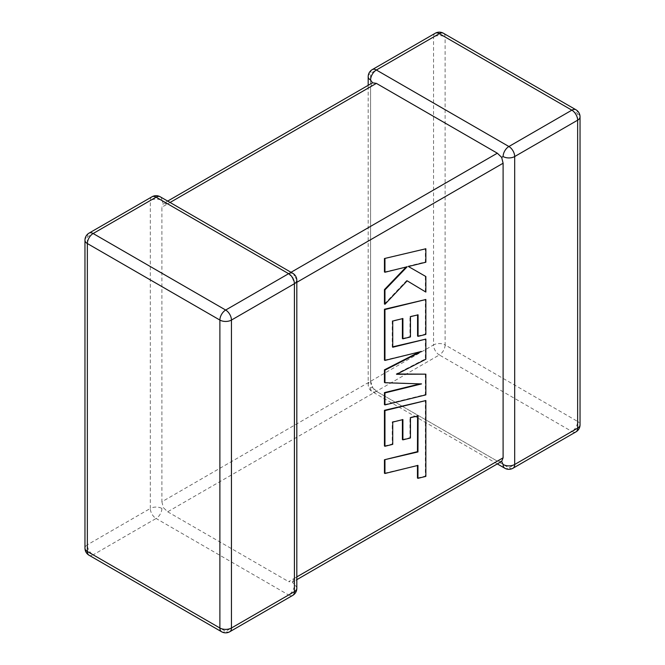 <?xml version="1.0" encoding="UTF-8"?>
<svg xmlns="http://www.w3.org/2000/svg" width="665" height="665" viewBox="0 0 665 665"><rect width="100%" height="100%" fill="white"/><g stroke="black" fill="none" stroke-linecap="round" stroke-linejoin="round"><path stroke-width="0.5" stroke-dasharray="3.33 2.49" d="M368.186 76.691A8.188 4.73 180 0 1 370.588 73.35L433.547 36.999L433.547 344.935L370.588 381.286A8.188 4.73 0 0 0 368.186 384.628A8.188 4.73 0 0 0 370.588 387.969L372.533 386.847L370.588 381.286L370.588 86.716L372.533 82.817M161.894 508.459A8.188 4.73 -60 0 1 156.1 518.484L288.627 594.992L225.668 631.343L93.142 554.834L156.1 518.484A8.188 4.73 60 0 1 150.315 508.459L87.356 544.81L87.356 236.865L150.315 200.514L150.315 508.459A8.188 4.73 0 0 1 161.894 508.459L163.332 507.628L167.68 511.801L439.332 354.96L571.858 431.477L508.9 467.827L376.373 391.311L497.32 461.144L288.627 581.626L292.467 582.183L294.412 578.284L294.412 283.714L292.467 278.153L288.627 273.689L291.021 272.301M501.668 461.402L497.32 461.144M372.284 69.601A8.188 4.73 -120 0 0 370.588 73.35L370.588 381.286L161.894 501.776L161.894 207.197L370.588 86.716M152.011 196.774A8.188 4.73 60 0 0 150.315 200.514A8.188 4.73 180 0 1 161.894 200.514L163.332 203.598L161.894 207.197M167.68 511.801L288.627 581.626M170.074 202.476L167.68 203.856L288.627 273.689M296.814 588.309A8.188 4.73 180 0 0 294.412 584.967L292.467 582.183L296.814 579.672M296.814 280.372A8.188 4.73 0 0 0 294.412 277.031L292.467 278.153M167.68 203.856L163.332 203.598L167.68 201.088M161.894 501.776L163.332 507.628M370.588 381.286A8.188 4.73 -120 0 0 376.373 391.311L372.533 386.847M418.069 415.874L417.57 415.991M384.453 473.214L417.462 465.517M417.961 465.4L417.462 465.109M417.462 478.044L425.359 476.107L425.359 400.272M425.858 476.389L425.359 476.107M384.453 445.991L392.234 444.054L392.234 421.818L402.4 419.706M392.732 444.336L392.234 444.054M392.732 422.1L392.234 421.818M402.899 419.582L402.4 419.299M402.4 439.565L409.964 437.695L409.964 417.421L417.57 415.583M410.455 437.977L409.964 437.695M410.455 417.711L409.964 417.421M425.858 394.869L425.359 394.586L425.359 373.863M397.196 373.996L396.132 374.004L425.359 358.95L425.359 338.834M396.631 374.287L396.132 374.004M425.858 359.233L425.359 358.95M392.732 346.839L392.234 346.964L392.234 320.779L402.4 318.66M392.732 347.246L392.234 346.964M392.732 321.062L392.234 320.779M402.899 318.535L402.4 318.252M402.4 338.518L409.964 336.648L409.964 316.374L417.57 314.944M410.463 336.939L409.964 336.648M410.463 316.665L409.964 316.374M418.069 314.828L417.57 314.537M417.57 336.058L425.359 334.121L425.359 299.225M425.858 334.404L425.359 334.121M384.453 360.139L419.341 351.968M421.369 351.469L420.87 351.187M384.453 382.442L420.072 383.863M421.544 383.913L421.045 383.622M384.453 404.619L425.359 394.586M384.453 271.96L406.149 267.022M407.163 266.773L406.664 266.49M384.453 303.98L406.664 280.522L407.155 280.821M407.163 280.813L406.664 280.522M425.359 291.777L425.359 276.233M407.911 266.233L425.359 261.935L425.359 248.486M425.858 262.218L425.359 261.935M512.989 468.226A8.188 4.73 -120 0 1 508.9 467.827A8.188 4.73 -60 0 1 504.801 468.226M376.373 391.311A8.188 4.73 -60 0 1 372.284 391.718A8.188 4.73 -60 0 1 370.588 387.969M294.412 578.284L296.814 576.904M296.814 282.326L294.412 283.714M575.948 431.884A8.188 4.73 -120 0 1 571.858 431.477A8.188 4.73 -60 0 0 577.644 421.452L445.118 344.935L445.118 36.999L577.644 113.507L577.644 421.452A8.188 4.73 180 0 1 580.038 424.794M229.757 631.75A8.188 4.73 60 0 1 225.668 631.343A8.188 4.73 -60 0 1 221.578 631.75M84.962 548.151A8.188 4.73 180 0 1 87.356 544.81A8.188 4.73 60 0 0 93.142 554.834A8.188 4.73 -60 0 1 89.052 555.242M89.052 233.116A8.188 4.73 60 0 0 87.356 236.865A8.188 4.73 0 0 0 84.962 240.206M292.716 595.399A8.188 4.73 60 0 1 288.627 594.992A8.188 4.73 -60 0 0 294.412 584.967M292.716 273.282A8.188 4.73 -60 0 1 294.412 277.031M160.198 196.774A8.188 4.73 -60 0 1 161.894 200.514M580.038 116.849A8.188 4.73 0 0 0 577.644 113.507A8.188 4.73 -60 0 0 575.948 109.758M445.118 344.935A8.188 4.73 -60 0 1 439.332 354.96A8.188 4.73 -120 0 1 433.547 344.935A8.188 4.73 180 0 1 445.118 344.935M443.422 33.25A8.188 4.73 -60 0 1 445.118 36.999A8.188 4.73 0 0 0 433.547 36.999A8.188 4.73 -120 0 1 435.243 33.25M497.32 463.912L372.284 391.718A8.188 8.188 0 0 1 368.186 384.628L368.186 85.328"/><path stroke-width="1" d="M503.106 156.541A8.188 4.73 -60 0 1 508.9 146.516L571.858 110.166L439.332 33.657L376.373 70.008L508.9 146.516A8.188 4.73 -120 0 1 514.685 156.541L514.685 464.486L577.644 428.135L577.644 120.19L514.685 156.541A8.188 4.73 -0 0 1 503.106 156.541L501.668 157.372L503.106 163.224L296.814 282.326M368.186 85.328L368.186 76.691A8.188 4.73 180 0 0 370.588 80.033L372.533 82.817L376.373 83.374L497.32 153.199L501.668 157.372M497.32 463.912L504.801 468.226A8.188 4.73 -60 0 1 503.106 464.486L501.668 461.402L296.814 579.672M296.814 576.904L503.106 457.803L501.668 461.402M503.106 457.803L503.106 163.224M417.57 415.991L417.462 451.66L384.453 459.756L384.453 473.214L384.952 473.497L417.961 465.4L417.953 478.326L417.462 478.044L417.462 465.517M417.953 478.326L425.858 476.389L425.858 400.563L384.952 410.596L384.952 446.281L392.732 444.336L392.732 422.1L402.899 419.582L402.899 439.856L410.455 437.977L410.455 417.711L418.069 415.874L417.961 451.942L417.462 451.66M417.961 451.942L384.453 459.756M384.952 460.039L384.952 473.497M425.858 400.563L384.453 410.305L384.453 445.991L384.952 446.281M384.952 410.596L384.453 410.305M402.4 419.706L402.4 439.565L402.899 439.856M425.858 374.154L396.631 374.287L425.858 359.233L425.858 339.117L392.732 347.246L392.732 321.062L402.899 318.535L402.899 338.809L410.463 336.939L410.463 316.665L418.069 314.828L418.069 336.349L425.858 334.404L425.858 299.508L384.952 309.533L384.952 360.422L421.369 351.469L384.952 370.139L384.952 382.732L421.544 383.913L384.952 392.907L384.952 404.91L425.858 394.869L425.858 374.154L397.196 373.996M425.858 339.117L392.732 346.839M402.4 318.66L402.4 338.518L402.899 338.809M417.57 314.944L417.57 336.058L418.069 336.349M425.858 299.508L384.453 309.25L384.453 360.139L384.952 360.422M384.952 309.533L384.453 309.25M419.341 351.968L384.453 369.856L384.453 382.442L384.952 382.732M384.952 370.139L384.453 369.856M420.072 383.863L384.453 392.616L384.453 404.619L384.952 404.91M384.952 392.907L384.453 392.616M425.858 292.068L425.858 276.524L408.41 266.515L425.858 262.218L425.858 248.768L384.453 258.527L384.453 271.96L384.952 272.243L407.163 266.773L384.952 289.89L384.453 289.608L384.453 303.98L384.952 304.262L407.163 280.813L425.858 292.068L407.155 280.821M425.858 248.768L384.453 258.527M384.952 258.818L384.952 272.243M406.149 267.022L384.453 289.608M384.952 289.89L384.952 304.262M425.858 276.524L408.41 266.515M376.373 83.374L170.074 202.476M291.021 272.301L497.32 153.199M288.627 273.689L156.1 197.173L93.142 233.523L225.668 310.04L288.627 273.689A8.188 4.73 60 0 1 294.412 283.714L231.453 320.065L231.453 628.001L294.412 591.651L294.412 283.714A8.188 4.73 0 0 0 296.814 280.372A8.188 8.188 0 0 0 292.716 273.282A8.188 4.73 -60 0 0 288.627 273.689M87.356 243.548L87.356 551.493L219.882 628.001L219.882 320.065L87.356 243.548A8.188 4.73 -60 0 1 93.142 233.523A8.188 4.73 60 0 0 89.052 233.116A8.188 8.188 0 0 0 84.962 240.206A8.188 4.73 0 0 0 87.356 243.548M219.882 320.065A8.188 4.73 0 0 0 231.453 320.065A8.188 4.73 60 0 0 225.668 310.04A8.188 4.73 -60 0 0 219.882 320.065M229.757 631.75A8.188 4.73 60 0 0 231.453 628.001A8.188 4.73 180 0 1 219.882 628.001A8.188 4.73 -60 0 0 221.578 631.75A8.188 8.188 0 0 0 229.757 631.75L292.716 595.399A8.188 8.188 0 0 0 296.814 588.309A8.188 4.73 180 0 1 294.412 591.651A8.188 4.73 60 0 1 292.716 595.399M87.356 551.493A8.188 4.73 180 0 1 84.962 548.151A8.188 8.188 0 0 0 89.052 555.242A8.188 4.73 -60 0 1 87.356 551.493M89.052 233.116L152.011 196.774A8.188 4.73 60 0 1 156.1 197.173A8.188 4.73 -60 0 1 160.198 196.774L292.716 273.282M580.038 424.794A8.188 4.73 180 0 1 577.644 428.135A8.188 4.73 -120 0 1 575.948 431.884A8.188 8.188 0 0 0 580.038 424.794L580.038 116.849A8.188 8.188 0 0 0 575.948 109.758A8.188 4.73 -60 0 0 571.858 110.166A8.188 4.73 -120 0 1 577.644 120.19A8.188 4.73 0 0 0 580.038 116.849M504.801 468.226A8.188 8.188 0 0 0 512.989 468.226A8.188 4.73 -120 0 0 514.685 464.486A8.188 4.73 180 0 1 503.106 464.486M443.422 33.25A8.188 8.188 0 0 0 435.243 33.25A8.188 4.73 -120 0 1 439.332 33.657A8.188 4.73 -60 0 1 443.422 33.25L575.948 109.758M370.588 80.033A8.188 4.73 -60 0 1 376.373 70.008A8.188 4.73 -120 0 0 372.284 69.601L435.243 33.25M418.011 437.553L417.52 437.262M84.962 240.206L84.962 548.151M89.052 555.242L221.578 631.75M296.814 588.309L296.814 280.372M160.198 196.774A8.188 8.188 0 0 0 152.011 196.774M512.989 468.226L575.948 431.884M372.284 69.601A8.188 8.188 0 0 0 368.186 76.691M372.533 82.817L167.68 201.088"/></g></svg>
